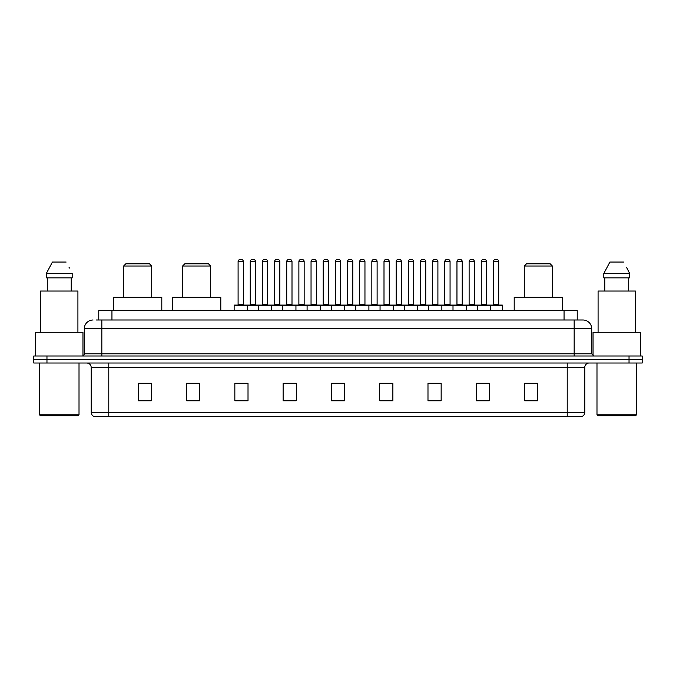 <?xml version="1.0" encoding="UTF-8"?>
<svg xmlns="http://www.w3.org/2000/svg" width="676" height="676" viewBox="0 0 676 676"><rect width="100%" height="100%" fill="white"/><g stroke="black" fill="none" stroke-linecap="round" stroke-linejoin="round"><path stroke-width="1.01" d="M96.136 320.001L101.839 320.001L96.136 320.001L98.772 320.001L98.772 310.343L577.228 310.343L577.228 320.001M93.06 320.001A8.78 8.78 0 0 0 84.28 328.781L84.28 353.801A2.197 2.197 0 0 1 82.083 355.998M591.72 328.781L101.839 328.781L101.839 320.001L582.94 320.001A8.78 8.78 0 0 1 591.72 328.781L591.72 353.801L593.917 355.998M46.965 355.998L33.8 355.998L33.8 359.505L46.965 359.505L33.8 359.505L33.8 363.02L46.965 363.02L46.965 359.505L629.035 359.505L46.965 359.505L46.965 355.998L629.035 355.998L629.035 359.505L642.2 359.505L629.035 359.505L629.035 363.02L46.965 363.02M642.2 355.998L642.2 359.505L642.2 355.998L629.035 355.998M582.805 320.001L579.864 320.001M581.402 416.577L94.598 416.577M94.378 416.577A4.386 4.386 0 0 1 91.218 412.36L108.777 412.36L108.777 416.577L567.223 416.577L567.223 412.36L584.782 412.36L584.782 367.414A4.386 4.386 0 0 1 589.176 363.02M91.218 412.36L91.218 367.414C90.956 364.744 89.494 363.282 86.824 363.02M537.724 400.817L537.724 383.258L524.559 383.258L524.559 400.817L537.724 400.817M489.441 400.817L489.441 383.258L476.276 383.258L476.276 400.817L489.441 400.817M441.158 400.817L441.158 383.258L427.984 383.258L427.984 400.817L441.158 400.817M392.874 400.817L392.874 383.258L379.701 383.258L379.701 400.817L392.874 400.817M151.441 400.817L151.441 383.258L138.276 383.258L138.276 400.817L151.441 400.817M199.724 400.817L199.724 383.258L186.559 383.258L186.559 400.817L199.724 400.817M248.016 400.817L248.016 383.258L234.842 383.258L234.842 400.817L248.016 400.817M296.299 400.817L296.299 383.258L283.126 383.258L283.126 400.817L296.299 400.817M344.583 400.817L344.583 383.258L331.417 383.258L331.417 400.817L344.583 400.817M642.2 363.02L642.2 359.505L642.2 363.02L629.035 363.02M567.223 416.577L581.275 416.577M431.981 383.343L438.563 383.343M480.619 383.343L487.202 383.343M286.075 383.343L292.657 383.343M237.437 383.343L244.019 383.343M383.343 383.343L389.925 383.343M334.704 383.343L341.295 383.343M199.724 383.343L186.559 383.343M151.441 383.343L138.276 383.343M537.724 383.343L524.559 383.343M78.137 415.698L40.383 415.698L39.504 414.819L79.016 414.819L78.137 415.698M39.504 363.02L39.504 414.819M79.016 363.02L79.016 414.819M82.962 355.813L82.962 332.296L35.558 332.296L35.558 355.998M77.917 332.296L77.917 291.035L40.602 291.035L40.602 332.296M71.233 277.861L71.233 291.035L71.233 277.861M46.331 273.476L52.407 262.06L46.331 273.476L46.331 277.861L72.188 277.861L72.188 273.476L46.331 273.476M69.417 268.051L69.07 267.392M47.286 277.861L47.286 291.035M66.113 262.06L52.407 262.06M123.615 266.014L151.703 266.014L149.514 263.817L125.804 263.817L123.615 266.014L123.615 297.178M151.703 266.014L151.703 297.178M161.801 310.343L161.801 297.178L113.517 297.178L113.517 310.343M182.605 266.014L210.701 266.014L208.504 263.817L184.801 263.817L182.605 266.014L182.605 297.178M210.701 266.014L210.701 297.178M220.798 310.343L220.798 297.178L172.515 297.178L172.515 310.343M524.297 266.014L552.385 266.014L550.196 263.817L526.486 263.817L524.297 266.014L524.297 297.178M552.385 266.014L552.385 297.178M562.483 310.343L562.483 297.178L514.199 297.178L514.199 310.343M635.617 415.698L597.863 415.698L596.984 414.819L636.496 414.819L635.617 415.698M596.984 363.02L596.984 414.819M636.496 363.02L636.496 414.819M640.442 355.998L640.442 332.296L593.038 332.296L593.038 355.813M635.398 332.296L635.398 291.035L598.083 291.035L598.083 332.296M626.897 268.051L629.669 273.476L603.812 273.476L609.887 262.06L603.812 273.476L603.812 277.861L629.669 277.861L629.669 273.476L629.669 277.861M629.669 273.476L626.551 267.392M604.767 277.861L604.767 291.035M628.714 291.035L628.714 277.861M623.593 262.06L609.887 262.06M489.923 305.079L502.217 305.079A0.439 0.439 0 0 1 502.657 305.518L234.141 305.518A0.439 0.439 0 0 1 234.58 305.079L246.875 305.079A0.439 0.439 0 0 1 247.315 305.518L247.315 310.343M243.36 261.62L238.096 261.62A2.197 2.197 0 0 1 240.284 259.423L241.163 259.423A2.197 2.197 0 0 1 243.36 261.62L243.36 304.639A0.439 0.439 0 0 0 243.799 305.079M238.096 261.62L238.096 304.639A0.439 0.439 0 0 1 237.656 305.079M241.163 259.423L240.284 259.423M234.141 305.518L234.141 310.343M258.46 310.343L258.46 305.518A0.439 0.439 0 0 1 258.9 305.079L271.194 305.079A0.439 0.439 0 0 1 271.625 305.518L271.625 310.343M267.679 261.62L262.415 261.62A2.197 2.197 0 0 1 264.603 259.423L265.482 259.423A2.197 2.197 0 0 1 267.679 261.62L267.679 304.639A0.439 0.439 0 0 0 268.118 305.079M262.415 261.62L262.415 304.639A0.439 0.439 0 0 1 261.975 305.079M265.482 259.423L264.603 259.423M282.779 310.343L282.779 305.518A0.439 0.439 0 0 1 283.219 305.079L295.505 305.079A0.439 0.439 0 0 1 295.944 305.518L295.944 310.343M291.998 261.62L286.725 261.62A2.197 2.197 0 0 1 288.922 259.423L289.801 259.423A2.197 2.197 0 0 1 291.998 261.62L291.998 304.639A0.439 0.439 0 0 0 292.438 305.079M286.725 261.62L286.725 304.639A0.439 0.439 0 0 1 286.294 305.079M289.801 259.423L288.922 259.423M307.098 310.343L307.098 305.518A0.439 0.439 0 0 1 307.538 305.079L319.824 305.079A0.439 0.439 0 0 1 320.263 305.518L320.263 310.343M316.317 261.62L311.045 261.62A2.197 2.197 0 0 1 313.241 259.423L314.12 259.423A2.197 2.197 0 0 1 316.317 261.62L316.317 304.639A0.439 0.439 0 0 0 316.757 305.079M311.045 261.62L311.045 304.639A0.439 0.439 0 0 1 310.605 305.079M314.12 259.423L313.241 259.423M331.417 310.343L331.417 305.518A0.439 0.439 0 0 1 331.857 305.079L344.143 305.079A0.439 0.439 0 0 1 344.583 305.518L344.583 310.343M340.636 261.62L335.364 261.62A2.197 2.197 0 0 1 337.561 259.423L338.439 259.423A2.197 2.197 0 0 1 340.636 261.62L340.636 304.639A0.439 0.439 0 0 0 341.076 305.079M335.364 261.62L335.364 304.639A0.439 0.439 0 0 1 334.924 305.079M338.439 259.423L337.561 259.423M355.737 310.343L355.737 305.518A0.439 0.439 0 0 1 356.176 305.079L368.462 305.079A0.439 0.439 0 0 1 368.902 305.518L368.902 310.343M364.955 261.62L359.683 261.62A2.197 2.197 0 0 1 361.88 259.423L362.759 259.423A2.197 2.197 0 0 1 364.955 261.62L364.955 304.639A0.439 0.439 0 0 0 365.395 305.079M359.683 261.62L359.683 304.639A0.439 0.439 0 0 1 359.243 305.079M362.759 259.423L361.88 259.423M380.056 310.343L380.056 305.518A0.439 0.439 0 0 1 380.495 305.079L392.781 305.079A0.439 0.439 0 0 1 393.221 305.518L393.221 310.343M389.275 261.62L384.002 261.62A2.197 2.197 0 0 1 386.199 259.423L387.078 259.423A2.197 2.197 0 0 1 389.275 261.62L389.275 304.639A0.439 0.439 0 0 0 389.706 305.079M384.002 261.62L384.002 304.639A0.439 0.439 0 0 1 383.562 305.079M387.078 259.423L386.199 259.423M404.375 310.343L404.375 305.518A0.439 0.439 0 0 1 404.806 305.079L417.1 305.079A0.439 0.439 0 0 1 417.54 305.518L417.54 310.343M413.585 261.62L408.321 261.62A2.197 2.197 0 0 1 410.518 259.423L411.397 259.423A2.197 2.197 0 0 1 413.585 261.62L413.585 304.639A0.439 0.439 0 0 0 414.025 305.079M408.321 261.62L408.321 304.639A0.439 0.439 0 0 1 407.881 305.079M411.397 259.423L410.518 259.423M428.685 310.343L428.685 305.518A0.439 0.439 0 0 1 429.125 305.079L441.42 305.079A0.439 0.439 0 0 1 441.859 305.518L441.859 310.343M437.904 261.62L432.64 261.62A2.197 2.197 0 0 1 434.837 259.423L435.716 259.423A2.197 2.197 0 0 1 437.904 261.62L437.904 304.639A0.439 0.439 0 0 0 438.344 305.079M432.64 261.62L432.64 304.639A0.439 0.439 0 0 1 432.201 305.079M435.716 259.423L434.837 259.423M453.005 310.343L453.005 305.518A0.439 0.439 0 0 1 453.444 305.079L465.739 305.079A0.439 0.439 0 0 1 466.178 305.518L466.178 310.343M462.223 261.62L456.959 261.62A2.197 2.197 0 0 1 459.156 259.423L460.035 259.423A2.197 2.197 0 0 1 462.223 261.62L462.223 304.639A0.439 0.439 0 0 0 462.663 305.079M456.959 261.62L456.959 304.639A0.439 0.439 0 0 1 456.52 305.079M460.035 259.423L459.156 259.423M477.324 310.343L477.324 305.518A0.439 0.439 0 0 1 477.763 305.079L490.058 305.079A0.439 0.439 0 0 1 490.497 305.518L490.497 310.343M486.543 261.62L481.278 261.62A2.197 2.197 0 0 1 483.475 259.423L484.346 259.423A2.197 2.197 0 0 1 486.543 261.62L486.543 304.639A0.439 0.439 0 0 0 486.982 305.079M481.278 261.62L481.278 304.639A0.439 0.439 0 0 1 480.839 305.079M484.346 259.423L483.475 259.423M259.035 305.079L246.74 305.079M250.255 261.62A2.197 2.197 0 0 1 252.444 259.423L253.323 259.423A2.197 2.197 0 0 1 255.52 261.62L250.255 261.62L250.255 304.639A0.439 0.439 0 0 1 249.816 305.079M255.52 261.62L255.52 304.639A0.439 0.439 0 0 0 255.959 305.079M283.345 305.079L271.059 305.079M274.574 261.62A2.197 2.197 0 0 1 276.763 259.423L277.642 259.423A2.197 2.197 0 0 1 279.839 261.62L274.574 261.62L274.574 304.639A0.439 0.439 0 0 1 274.135 305.079M279.839 261.62L279.839 304.639A0.439 0.439 0 0 0 280.278 305.079M307.665 305.079L295.378 305.079M298.885 261.62A2.197 2.197 0 0 1 301.082 259.423L301.961 259.423A2.197 2.197 0 0 1 304.158 261.62L298.885 261.62L298.885 304.639A0.439 0.439 0 0 1 298.446 305.079M304.158 261.62L304.158 304.639A0.439 0.439 0 0 0 304.597 305.079M331.984 305.079L319.697 305.079M323.204 261.62A2.197 2.197 0 0 1 325.401 259.423L326.28 259.423A2.197 2.197 0 0 1 328.477 261.62L323.204 261.62L323.204 304.639A0.439 0.439 0 0 1 322.765 305.079M328.477 261.62L328.477 304.639A0.439 0.439 0 0 0 328.916 305.079M356.303 305.079L344.016 305.079M347.523 261.62A2.197 2.197 0 0 1 349.72 259.423L350.599 259.423A2.197 2.197 0 0 1 352.796 261.62L347.523 261.62L347.523 304.639A0.439 0.439 0 0 1 347.084 305.079M352.796 261.62L352.796 304.639A0.439 0.439 0 0 0 353.235 305.079M380.622 305.079L368.335 305.079M371.842 261.62A2.197 2.197 0 0 1 374.039 259.423L374.918 259.423A2.197 2.197 0 0 1 377.115 261.62L371.842 261.62L371.842 304.639A0.439 0.439 0 0 1 371.403 305.079M377.115 261.62L377.115 304.639A0.439 0.439 0 0 0 377.554 305.079M404.941 305.079L392.655 305.079M396.161 261.62A2.197 2.197 0 0 1 398.358 259.423L399.237 259.423A2.197 2.197 0 0 1 401.426 261.62L396.161 261.62L396.161 304.639A0.439 0.439 0 0 1 395.722 305.079M401.426 261.62L401.426 304.639A0.439 0.439 0 0 0 401.865 305.079M429.26 305.079L416.965 305.079M420.48 261.62A2.197 2.197 0 0 1 422.677 259.423L423.556 259.423A2.197 2.197 0 0 1 425.745 261.62L420.48 261.62L420.48 304.639A0.439 0.439 0 0 1 420.041 305.079M425.745 261.62L425.745 304.639A0.439 0.439 0 0 0 426.184 305.079M453.579 305.079L441.284 305.079M444.8 261.62A2.197 2.197 0 0 1 446.997 259.423L447.875 259.423A2.197 2.197 0 0 1 450.064 261.62L444.8 261.62L444.8 304.639A0.439 0.439 0 0 1 444.36 305.079M450.064 261.62L450.064 304.639A0.439 0.439 0 0 0 450.503 305.079M477.898 305.079L465.603 305.079M469.119 261.62A2.197 2.197 0 0 1 471.316 259.423L472.194 259.423A2.197 2.197 0 0 1 474.383 261.62L469.119 261.62L469.119 304.639A0.439 0.439 0 0 1 468.679 305.079M474.383 261.62L474.383 304.639A0.439 0.439 0 0 0 474.822 305.079M493.438 261.62A2.197 2.197 0 0 1 495.635 259.423L496.505 259.423A2.197 2.197 0 0 1 498.702 261.62L493.438 261.62L493.438 304.639A0.439 0.439 0 0 1 492.998 305.079M498.702 261.62L498.702 304.639A0.439 0.439 0 0 0 499.142 305.079M502.657 305.518L502.657 310.343M111.946 320.001L111.946 310.343M564.054 320.001L564.054 310.343M101.839 355.998L101.839 328.781L84.28 328.781M84.28 353.801L591.72 353.801M574.161 320.001L574.161 355.998M567.223 363.02L567.223 367.414L91.218 367.414M584.782 367.414L567.223 367.414L567.223 412.36L108.777 412.36L108.777 363.02M344.583 400.209L331.417 400.209M296.299 400.209L283.126 400.209M248.016 400.209L234.842 400.209M199.724 400.209L186.559 400.209M151.441 400.209L138.276 400.209M392.874 400.209L379.701 400.209M441.158 400.209L427.984 400.209M489.441 400.209L476.276 400.209M537.724 400.209L524.559 400.209M238.096 304.639L243.36 304.639M262.415 304.639L267.679 304.639M286.725 304.639L291.998 304.639M311.045 304.639L316.317 304.639M335.364 304.639L340.636 304.639M359.683 304.639L364.955 304.639M384.002 304.639L389.275 304.639M408.321 304.639L413.585 304.639M432.64 304.639L437.904 304.639M456.959 304.639L462.223 304.639M481.278 304.639L486.543 304.639M250.255 304.639L255.52 304.639M274.574 304.639L279.839 304.639M298.885 304.639L304.158 304.639M323.204 304.639L328.477 304.639M347.523 304.639L352.796 304.639M371.842 304.639L377.115 304.639M396.161 304.639L401.426 304.639M420.48 304.639L425.745 304.639M444.8 304.639L450.064 304.639M469.119 304.639L474.383 304.639M493.438 304.639L498.702 304.639M581.622 416.577C583.608 415.867 584.664 414.464 584.782 412.36"/></g></svg>
